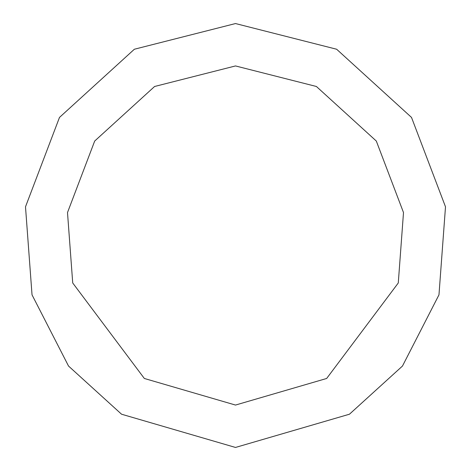 <?xml version="1.0" encoding="UTF-8"?>
<svg xmlns="http://www.w3.org/2000/svg" width="471" height="471" viewBox="0 0 471 471"><rect width="100%" height="100%" fill="white"/><g stroke="black" fill="none" stroke-linecap="round" stroke-linejoin="round"><path stroke-width="0.71" d="M235.5 447.45L349.447 414.215L402.469 366.049L438.972 294.846L445.501 206.822L411.513 117.426L336.635 49.237L235.5 23.55L134.365 49.237L59.487 117.426L25.499 206.822L32.028 294.846L68.531 366.049L121.553 414.215L235.5 447.45M235.5 405.06L326.656 378.472L398.278 282.977L403.5 212.556L376.311 141.041L316.406 86.487L235.5 65.94L154.594 86.487L94.689 141.041L67.5 212.556L72.722 282.977L144.344 378.472L235.5 405.06"/></g></svg>
